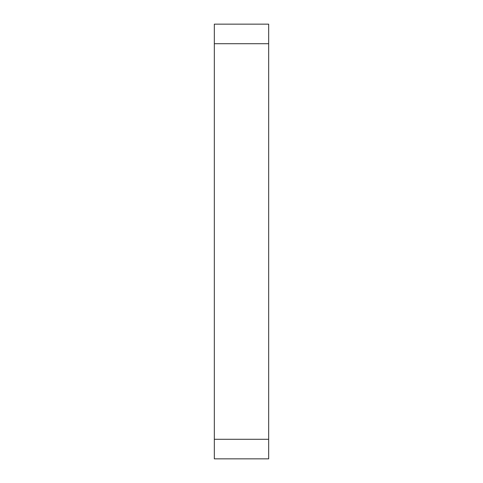 <?xml version="1.0" encoding="UTF-8"?>
<svg xmlns="http://www.w3.org/2000/svg" width="483" height="483" viewBox="0 0 483 483"><rect width="100%" height="100%" fill="white"/><g stroke="black" fill="none" stroke-linecap="round" stroke-linejoin="round"><path stroke-width="0.72" d="M214.331 43.712L214.331 458.85L268.669 458.85L268.669 24.15L214.331 24.15L214.331 43.712L268.669 43.712M214.331 439.288L268.669 439.288"/></g></svg>
